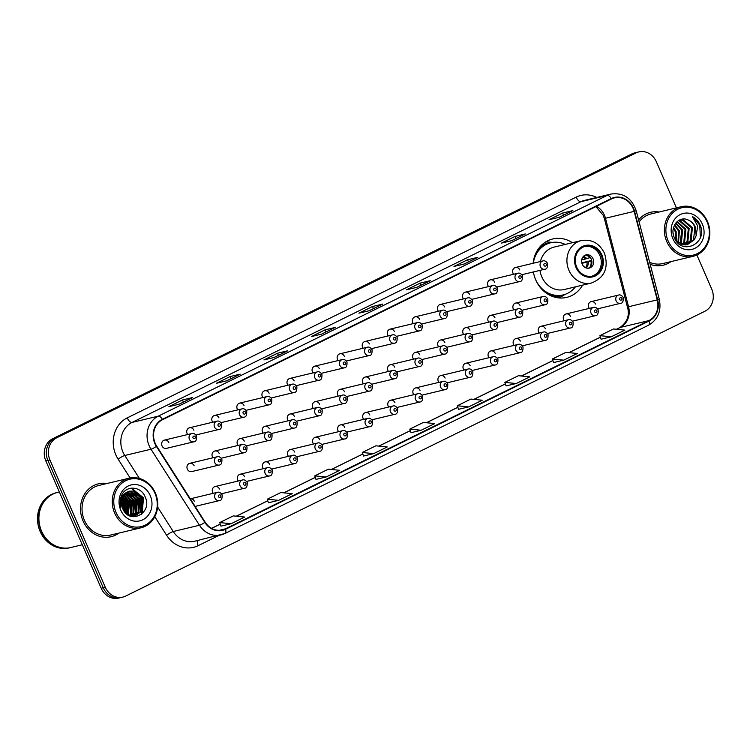 <?xml version="1.0" encoding="UTF-8"?>
<svg xmlns="http://www.w3.org/2000/svg" width="750" height="750" viewBox="0 0 750 750"><rect width="100%" height="100%" fill="white"/><g stroke="black" fill="none" stroke-linecap="round" stroke-linejoin="round"><path stroke-width="1.12" d="M533.4 271.941A30.028 26.587 76.5 0 0 535.753 279.975A30.028 26.587 76.5 0 0 566.737 297.384A30.028 26.587 76.5 0 0 582.591 285.131M219.45 489.019A4.247 3.759 76.5 0 0 215.062 486.553A4.247 3.759 76.5 0 0 212.662 492.356A4.247 3.759 76.5 0 0 213.225 493.322M244.519 476.691A4.247 3.759 76.5 0 0 240.141 474.225A4.247 3.759 76.5 0 0 237.731 480.028A4.247 3.759 76.5 0 0 238.294 480.994M269.597 464.363A4.247 3.759 76.5 0 0 265.209 461.897A4.247 3.759 76.5 0 0 262.8 467.7A4.247 3.759 76.5 0 0 263.372 468.666M294.666 452.034A4.247 3.759 76.5 0 0 290.278 449.569A4.247 3.759 76.5 0 0 287.878 455.372A4.247 3.759 76.5 0 0 288.441 456.337M319.734 439.706A4.247 3.759 76.5 0 0 315.347 437.241A4.247 3.759 76.5 0 0 312.947 443.044A4.247 3.759 76.5 0 0 313.509 444.009M344.803 427.378A4.247 3.759 76.5 0 0 340.425 424.913A4.247 3.759 76.5 0 0 338.016 430.716A4.247 3.759 76.5 0 0 338.578 431.681M369.881 415.05A4.247 3.759 76.5 0 0 365.494 412.584A4.247 3.759 76.5 0 0 363.084 418.387A4.247 3.759 76.5 0 0 363.656 419.353M394.95 402.722A4.247 3.759 76.5 0 0 390.562 400.256A4.247 3.759 76.5 0 0 388.163 406.059A4.247 3.759 76.5 0 0 388.725 407.025M420.019 390.394A4.247 3.759 76.5 0 0 415.631 387.928A4.247 3.759 76.5 0 0 413.231 393.731A4.247 3.759 76.5 0 0 413.794 394.697M445.087 378.066A4.247 3.759 76.5 0 0 440.709 375.6A4.247 3.759 76.5 0 0 438.3 381.403A4.247 3.759 76.5 0 0 438.863 382.369M470.166 365.738A4.247 3.759 76.5 0 0 465.778 363.272A4.247 3.759 76.5 0 0 463.369 369.075A4.247 3.759 76.5 0 0 463.941 370.041M495.234 353.409A4.247 3.759 76.5 0 0 490.847 350.944A4.247 3.759 76.5 0 0 488.447 356.747A4.247 3.759 76.5 0 0 489.009 357.712M520.303 341.081A4.247 3.759 76.5 0 0 515.916 338.616A4.247 3.759 76.5 0 0 513.516 344.419A4.247 3.759 76.5 0 0 514.078 345.384M545.372 328.753A4.247 3.759 76.5 0 0 540.994 326.288A4.247 3.759 76.5 0 0 538.584 332.091A4.247 3.759 76.5 0 0 539.147 333.056M570.45 316.425A4.247 3.759 76.5 0 0 566.062 313.959A4.247 3.759 76.5 0 0 563.653 319.762A4.247 3.759 76.5 0 0 564.225 320.728M595.519 304.097A4.247 3.759 76.5 0 0 591.131 301.631A4.247 3.759 76.5 0 0 588.731 307.434A4.247 3.759 76.5 0 0 589.294 308.4M219.206 453.469A4.247 3.759 76.5 0 0 214.819 451.003A4.247 3.759 76.5 0 0 212.419 456.806A4.247 3.759 76.5 0 0 212.981 457.762M244.275 441.141A4.247 3.759 76.5 0 0 239.897 438.675A4.247 3.759 76.5 0 0 237.487 444.478A4.247 3.759 76.5 0 0 238.05 445.434M269.353 428.812A4.247 3.759 76.5 0 0 264.966 426.347A4.247 3.759 76.5 0 0 262.556 432.15A4.247 3.759 76.5 0 0 263.128 433.106M294.422 416.484A4.247 3.759 76.5 0 0 290.034 414.019A4.247 3.759 76.5 0 0 287.634 419.822A4.247 3.759 76.5 0 0 288.197 420.778M319.491 404.156A4.247 3.759 76.5 0 0 315.103 401.691A4.247 3.759 76.5 0 0 312.703 407.494A4.247 3.759 76.5 0 0 313.266 408.45M344.559 391.819A4.247 3.759 76.5 0 0 340.181 389.363A4.247 3.759 76.5 0 0 337.772 395.166A4.247 3.759 76.5 0 0 338.334 396.122M369.637 379.491A4.247 3.759 76.5 0 0 365.25 377.034A4.247 3.759 76.5 0 0 362.841 382.838A4.247 3.759 76.5 0 0 363.412 383.794M394.706 367.162A4.247 3.759 76.5 0 0 390.319 364.706A4.247 3.759 76.5 0 0 387.919 370.509A4.247 3.759 76.5 0 0 388.481 371.466M419.775 354.834A4.247 3.759 76.5 0 0 415.387 352.378A4.247 3.759 76.5 0 0 412.987 358.181A4.247 3.759 76.5 0 0 413.55 359.137M444.844 342.506A4.247 3.759 76.5 0 0 440.466 340.05A4.247 3.759 76.5 0 0 438.056 345.844A4.247 3.759 76.5 0 0 438.619 346.809M469.922 330.178A4.247 3.759 76.5 0 0 465.534 327.722A4.247 3.759 76.5 0 0 463.125 333.516A4.247 3.759 76.5 0 0 463.697 334.481M494.991 317.85A4.247 3.759 76.5 0 0 490.603 315.394A4.247 3.759 76.5 0 0 488.203 321.188A4.247 3.759 76.5 0 0 488.766 322.153M520.059 305.522A4.247 3.759 76.5 0 0 515.672 303.066A4.247 3.759 76.5 0 0 513.272 308.859A4.247 3.759 76.5 0 0 513.834 309.825M194.138 465.797A4.247 3.759 76.5 0 0 189.75 463.331A4.247 3.759 76.5 0 0 187.35 469.134A4.247 3.759 76.5 0 0 191.728 471.591L219.141 465.028A4.247 3.759 -103.5 0 1 214.753 462.572A4.247 3.759 -103.5 0 1 217.162 456.769C218.784 456.197 220.359 457.013 221.878 459.216C222.084 463.097 221.175 465.038 219.141 465.028M319.247 368.597A4.247 3.759 76.5 0 0 314.859 366.131A4.247 3.759 76.5 0 0 312.459 371.934A4.247 3.759 76.5 0 0 313.022 372.9M344.316 356.269A4.247 3.759 76.5 0 0 339.938 353.803A4.247 3.759 76.5 0 0 337.528 359.606A4.247 3.759 76.5 0 0 338.091 360.572M218.963 417.909A4.247 3.759 76.5 0 0 214.575 415.444A4.247 3.759 76.5 0 0 212.175 421.247A4.247 3.759 76.5 0 0 212.737 422.213M369.394 343.941A4.247 3.759 76.5 0 0 365.006 341.475A4.247 3.759 76.5 0 0 362.597 347.278A4.247 3.759 76.5 0 0 363.169 348.244M193.894 430.238A4.247 3.759 76.5 0 0 189.506 427.772A4.247 3.759 76.5 0 0 187.106 433.575A4.247 3.759 76.5 0 0 187.669 434.541M294.178 380.925A4.247 3.759 76.5 0 0 289.791 378.459A4.247 3.759 76.5 0 0 287.391 384.262A4.247 3.759 76.5 0 0 287.953 385.228M244.031 405.581A4.247 3.759 76.5 0 0 239.653 403.116A4.247 3.759 76.5 0 0 237.244 408.919A4.247 3.759 76.5 0 0 237.806 409.884M269.109 393.253A4.247 3.759 76.5 0 0 264.722 390.787A4.247 3.759 76.5 0 0 262.312 396.591A4.247 3.759 76.5 0 0 262.884 397.556M394.462 331.613A4.247 3.759 76.5 0 0 390.075 329.147A4.247 3.759 76.5 0 0 387.675 334.95A4.247 3.759 76.5 0 0 388.238 335.916M419.531 319.284A4.247 3.759 76.5 0 0 415.144 316.819A4.247 3.759 76.5 0 0 412.744 322.622A4.247 3.759 76.5 0 0 413.306 323.588M444.6 306.956A4.247 3.759 76.5 0 0 440.222 304.491A4.247 3.759 76.5 0 0 437.812 310.294A4.247 3.759 76.5 0 0 438.375 311.259M469.678 294.628A4.247 3.759 76.5 0 0 465.291 292.162A4.247 3.759 76.5 0 0 462.881 297.966A4.247 3.759 76.5 0 0 463.453 298.931M494.747 282.3A4.247 3.759 76.5 0 0 490.359 279.834A4.247 3.759 76.5 0 0 487.959 285.637A4.247 3.759 76.5 0 0 488.522 286.603M519.816 269.972A4.247 3.759 76.5 0 0 515.428 267.506A4.247 3.759 76.5 0 0 513.028 273.309A4.247 3.759 76.5 0 0 513.591 274.275M162.028 445.903A4.247 3.759 76.5 0 0 166.416 448.369L193.819 441.806A4.247 3.759 -103.5 0 1 189.441 439.341A4.247 3.759 -103.5 0 1 191.841 433.538L164.438 440.1A4.247 3.759 76.5 0 0 162.028 445.903M572.428 242.709A30.028 26.587 76.5 0 0 552.75 238.969A30.028 26.587 76.5 0 0 533.119 263.269M194.381 501.347A4.247 3.759 76.5 0 0 190.284 498.825M168.825 442.566A4.247 3.759 76.5 0 0 164.438 440.1M676.406 207.872L656.353 161.766A16.997 15.047 76.5 0 0 638.822 151.912L634.725 152.897A16.997 15.047 76.5 0 0 631.931 153.9L52.669 438.741A16.997 15.047 76.5 0 0 45.844 460.941L101.194 588.234A16.997 15.047 76.5 0 0 118.725 598.088L120.778 597.591A16.997 15.047 76.5 0 1 103.238 587.737A16.997 15.047 76.5 0 0 120.778 597.591L122.822 597.103A16.997 15.047 76.5 0 0 125.616 596.1L704.878 311.259A16.997 15.047 76.5 0 0 711.703 289.059L696.881 254.972M638.822 151.912A16.997 15.047 76.5 0 0 636.028 152.925L56.775 437.766A16.997 15.047 76.5 0 0 49.941 459.966L47.897 460.453L103.238 587.737L47.897 460.453A16.997 15.047 76.5 0 1 54.722 438.253A16.997 15.047 76.5 0 0 47.897 460.453L45.844 460.941M636.028 152.925L54.722 438.253L633.984 153.412A16.997 15.047 76.5 0 1 636.769 152.409A16.997 15.047 76.5 0 0 633.984 153.412L631.931 153.9M83.044 520.931A27.197 24.075 76.5 0 0 111.103 536.7A27.197 24.075 76.5 0 0 118.856 533.1A27.197 24.075 76.5 0 1 111.103 536.7A27.197 24.075 76.5 0 1 83.044 520.931A27.197 24.075 76.5 0 1 98.438 483.806A27.197 24.075 76.5 0 0 83.044 520.931M126.919 514.163A27.197 24.075 76.5 0 0 126.956 513.356A27.197 24.075 76.5 0 1 126.919 514.163M126.975 511.734A27.197 24.075 76.5 0 0 126.881 509.803A27.197 24.075 76.5 0 1 126.975 511.734M126.469 506.672A27.197 24.075 76.5 0 0 125.053 501.581A27.197 24.075 76.5 0 1 126.469 506.672M650.166 264.291A27.197 24.075 76.5 0 0 663.216 265.209A27.197 24.075 76.5 0 0 670.969 261.609A27.197 24.075 76.5 0 1 663.216 265.209A27.197 24.075 76.5 0 1 650.166 264.291M155.241 443.391A18.131 16.05 -103.5 0 1 162.525 419.709L611.447 198.956A18.131 16.05 -103.5 0 1 614.428 197.878A18.131 16.05 -103.5 0 1 634.163 211.378L657.244 299.887A18.131 16.05 -103.5 0 1 648.938 320.587L225.384 528.853A18.131 16.05 -103.5 0 1 222.403 529.931A18.131 16.05 -103.5 0 1 205.172 522.188L156.713 446.156A18.131 16.05 -103.5 0 1 155.241 443.391M154.875 443.569A18.581 16.453 76.5 0 0 156.384 446.4L204.844 522.431A18.581 16.453 76.5 0 0 225.562 529.275L649.116 321A18.581 16.453 76.5 0 0 657.638 299.784L634.547 211.275A18.581 16.453 76.5 0 0 611.269 198.544L162.347 419.297A18.581 16.453 76.5 0 0 154.875 443.569M559.219 217.284L572.522 210.741A4.528 2.062 63.8 0 1 572.644 210.666A4.528 2.062 63.8 0 1 572.85 210.591L562.603 213.047L549.028 219.722L559.275 217.266L572.85 210.591M563.522 215.156L562.603 213.047M511.697 240.647L525 234.103A4.528 2.062 63.8 0 1 525.131 234.028A4.528 2.062 63.8 0 1 525.328 233.963L515.081 236.409L501.506 243.084L511.753 240.638L525.328 233.963M516 238.519L515.081 236.409M464.184 264.009L477.488 257.475A4.528 2.062 63.8 0 1 477.609 257.4A4.528 2.062 63.8 0 1 477.816 257.325L467.569 259.781L453.994 266.456L464.241 264L477.816 257.325M468.488 261.891L467.569 259.781M416.663 287.381L429.966 280.837A4.528 2.062 63.8 0 1 430.097 280.763A4.528 2.062 63.8 0 1 430.294 280.688L420.047 283.144L406.472 289.819L416.719 287.362L430.294 280.688M420.966 285.253L420.047 283.144M179.081 404.213L192.384 397.669A4.528 2.062 63.8 0 1 192.506 397.594A4.528 2.062 63.8 0 1 192.713 397.519L182.466 399.975L168.891 406.65L179.128 404.194L192.713 397.519M183.384 402.084L182.466 399.975M226.594 380.841L239.897 374.306A4.528 2.062 63.8 0 1 240.028 374.222A4.528 2.062 63.8 0 1 240.225 374.156L229.978 376.603L216.403 383.287L226.65 380.831L240.225 374.156M230.897 378.712L229.978 376.603M274.116 357.478L287.419 350.934A4.528 2.062 63.8 0 1 287.541 350.859A4.528 2.062 63.8 0 1 287.747 350.784L277.5 353.241L263.925 359.916L274.172 357.469L287.747 350.784M278.419 355.35L277.5 353.241M321.628 334.116L334.931 327.572A4.528 2.062 63.8 0 1 335.062 327.497A4.528 2.062 63.8 0 1 335.259 327.422L325.012 329.878L311.438 336.553L321.684 334.097L335.259 327.422M325.931 331.988L325.012 329.878M369.15 310.744L382.453 304.209A4.528 2.062 63.8 0 1 382.575 304.125A4.528 2.062 63.8 0 1 382.781 304.059L372.534 306.506L358.959 313.191L369.206 310.734L382.781 304.059M373.453 308.616L372.534 306.506M106.978 483.506A27.197 24.075 76.5 0 0 98.438 483.806A27.197 24.075 76.5 0 1 106.978 483.506M659.091 212.016A27.197 24.075 76.5 0 0 650.541 212.316A27.197 24.075 76.5 0 0 638.587 219.9A27.197 24.075 76.5 0 1 650.541 212.316L650.541 212.316A27.197 24.075 76.5 0 1 659.091 212.016M49.941 459.966L105.291 587.25A16.997 15.047 76.5 0 0 122.822 597.103M506.062 385.931L516.206 383.531L529.781 376.856L518.428 375.703L504.844 382.378L506.062 385.959M553.575 362.569L563.728 360.159L577.303 353.484L565.941 352.341L552.366 359.016L553.584 362.587M601.097 339.206L611.241 336.797L624.825 330.122L613.462 328.969L599.888 335.653L601.097 339.225M363.506 456.038L373.659 453.628L387.234 446.953L375.872 445.8L362.297 452.475L363.516 456.056M315.984 479.4L326.137 476.991L339.713 470.316L328.359 469.172L314.775 475.847L315.994 479.419M268.472 502.762L278.625 500.353L292.2 493.678L280.837 492.534L267.262 499.209L268.481 502.791M220.95 526.134L231.103 523.725L244.678 517.05L233.316 515.897L219.741 522.572L220.959 526.153M458.541 409.303L468.694 406.894L482.269 400.219L470.906 399.066L457.331 405.75L458.55 409.322M421.172 430.256L434.747 423.581L423.394 422.438L409.809 429.113L411.028 432.694L421.172 430.256L409.809 429.113M373.659 453.628L362.297 452.475M326.137 476.991L314.775 475.847M278.625 500.353L267.262 499.209M231.103 523.725L219.741 522.572M468.694 406.894L457.331 405.75M516.206 383.531L504.844 382.378M563.728 360.159L552.366 359.016M611.241 336.797L599.888 335.653M154.969 493.322A24.366 21.572 76.5 0 0 125.831 480.647A24.366 21.572 76.5 0 0 116.044 512.466A24.366 21.572 76.5 0 0 145.181 525.141A24.366 21.572 76.5 0 0 154.969 493.322M155.363 493.003A25.5 22.575 76.5 0 0 129.056 478.219A25.5 22.575 76.5 0 0 114.628 513.028A25.5 22.575 76.5 0 0 140.934 527.812A25.5 22.575 76.5 0 0 155.363 493.003M129.056 478.219L98.831 485.456A25.5 22.575 76.5 0 0 84.403 520.266A25.5 22.575 76.5 0 0 110.709 535.05L140.934 527.812M59.353 492L57.572 492.422A28.331 25.078 76.5 0 0 41.55 531.103A28.331 25.078 76.5 0 0 70.772 547.528L82.294 544.763M57.45 492.459A28.331 25.078 76.5 0 0 57.319 492.488A28.331 25.078 76.5 0 0 41.288 531.159A28.331 25.078 76.5 0 0 70.519 547.584A28.331 25.078 76.5 0 0 70.641 547.556M57.319 492.488L56.166 492.759A28.331 25.078 76.5 0 0 40.134 531.441A28.331 25.078 76.5 0 0 69.366 547.866L70.519 547.584M121.528 502.387L123.056 509.288M121.584 504.169L122.353 507.628M122.1 498.853L124.603 502.922L125.016 512.325M121.912 499.538L123.966 503.072L124.575 511.762M122.972 496.687L127.162 502.312L126.666 513.956M122.737 497.166L126.525 502.463L126.272 513.619M123.975 495.075L129.731 501.694L128.175 515.044M123.722 495.441L129.084 501.853L127.809 514.809M125.062 493.819L132.291 501.084L131.156 513.834L129.562 515.794M124.781 494.109L131.653 501.234L130.509 513.984L129.225 515.634M126.206 492.825L134.85 500.466L133.716 513.216L130.838 516.281M125.916 493.05L134.213 500.625L133.069 513.375L130.538 516.178M127.397 492.047L128.316 492.141L137.409 499.856L136.275 512.606L131.944 516.572M127.097 492.225L136.772 500.006L135.638 512.756L131.691 516.516M128.616 491.466L130.884 491.522L139.978 499.247L138.834 511.988L133.266 516.516M128.316 491.597L130.237 491.681L139.331 499.397L138.197 512.147L132.938 516.553M127.856 491.812A12.806 11.344 76.5 0 0 122.719 508.538C129.159 525.281 152.569 513.384 145.425 497.578C141.544 485.953 125.888 484.903 121.575 495.544C119.972 499.294 119.747 503.203 120.891 507.3C119.588 499.5 121.912 494.334 127.856 491.812L133.444 490.912L142.537 498.628L141.394 511.378L134.559 516.291L132 516.591M129.562 491.156L132.797 491.062L141.891 498.778L140.756 511.528L134.241 516.366M120.75 510.15A18.478 16.359 76.5 0 0 142.838 519.769A18.478 16.359 76.5 0 0 150.262 495.637A18.478 16.359 76.5 0 0 128.166 486.019A18.478 16.359 76.5 0 0 120.75 510.15M127.369 514.509A25.5 22.575 76.5 0 0 127.509 511.922M127.434 509.531A25.5 22.575 76.5 0 0 125.137 500.241M130.856 488.203L131.85 488.306L143.222 497.85L141.394 514.378M136.35 492.272L140.662 498.459L140.728 511.575M133.791 492.891L138.103 499.069L138.169 512.184M131.231 493.5L135.544 499.688L135.609 512.803M128.663 494.119L132.975 500.297L133.05 513.413M126.103 494.728L130.416 500.916L130.481 514.022M123.694 495.478L127.856 501.525L127.922 514.641M122.559 497.578L125.297 502.144L126 513.356M121.688 500.616L122.737 502.753L123.966 510.919M131.325 488.137L143.541 497.766L142.059 513.816M137.55 493.05L140.981 498.384L141.506 510.206M134.991 493.659L138.422 498.994L138.947 510.816M132.431 494.278L135.862 499.612L136.387 511.434M129.872 494.887L133.294 500.222L133.828 512.044M127.313 495.506L130.734 500.841L131.259 512.663M124.744 496.116L128.175 501.45L128.7 513.272M122.691 497.278L125.616 502.059L126.234 513.581M121.772 500.147L123.056 502.678L124.247 511.322M576.722 267.197A15.3 13.547 76.5 0 0 592.5 276.066A15.3 13.547 76.5 0 0 601.153 255.178A15.3 13.547 76.5 0 0 585.375 246.309A15.3 13.547 76.5 0 0 576.722 267.197M591.853 276.197A15.3 13.547 76.5 0 0 599.878 255.478A15.3 13.547 76.5 0 0 584.738 246.478M565.247 244.425A26.803 23.728 76.5 0 0 550.678 242.784L549.403 243.094A26.803 23.728 76.5 0 0 536.241 252.413M550.678 242.784A26.803 23.728 76.5 0 0 533.316 263.222M535.247 278.728A26.803 23.728 76.5 0 0 535.519 279.375A26.803 23.728 76.5 0 0 563.166 294.919A26.803 23.728 76.5 0 0 575.409 286.856M539.991 270.366A21.816 19.312 76.5 0 0 541.8 276.863A21.816 19.312 76.5 0 0 564.309 289.509L591.459 283.012A21.816 19.312 -103.5 0 1 568.95 270.366A21.816 19.312 -103.5 0 1 581.297 240.581L554.147 247.088A21.816 19.312 76.5 0 0 540.441 261.516M545.934 292.866A26.803 23.728 76.5 0 0 561.881 295.219L563.166 294.919M582.225 264.159A6.797 6.019 76.5 0 0 589.237 268.106A6.797 6.019 76.5 0 0 593.091 258.825A6.797 6.019 76.5 0 0 586.078 254.878A6.797 6.019 76.5 0 0 582.225 264.159M588.328 268.238A6.797 6.019 76.5 0 0 591.3 259.247A6.797 6.019 76.5 0 0 585.197 255.169M565.284 294.281L560.812 297.028A29.466 26.091 -103.5 0 1 559.181 297.947M545.756 241.894A29.466 26.091 -103.5 0 1 547.622 241.969L552.863 242.391M586.997 255.356A7.931 7.022 -103.5 0 1 589.584 257.756L590.194 257.456M581.681 259.997L589.584 257.756M581.784 262.819L591.703 260.447M589.847 267.253A7.931 7.022 -103.5 0 0 590.934 260.859L591.712 260.475M590.934 260.859L581.934 263.372M707.072 221.831A24.366 21.572 76.5 0 0 677.934 209.156A24.366 21.572 76.5 0 0 668.156 240.975A24.366 21.572 76.5 0 0 697.284 253.65A24.366 21.572 76.5 0 0 707.072 221.831M707.466 221.512A25.5 22.575 76.5 0 0 681.159 206.728A25.5 22.575 76.5 0 0 666.741 241.537A25.5 22.575 76.5 0 0 693.038 256.322A25.5 22.575 76.5 0 0 707.466 221.512M681.159 206.728L650.944 213.966A25.5 22.575 76.5 0 0 639.103 221.878M673.125 233.034L673.791 236.259M673.603 227.428L676.134 231.572L676.378 241.228M673.378 228.328L675.319 231.769L675.844 240.487M674.691 224.747L679.387 230.794L678.497 242.981M674.4 225.319L678.572 230.991L677.981 242.634M675.928 222.891L682.631 230.016L681.384 242.794L680.466 244.012M675.609 223.303L681.825 230.213L679.988 243.797M677.222 221.541L685.884 229.238L684.637 242.016L682.331 244.613M676.894 221.841L685.078 229.434L683.822 242.203L681.872 244.491M678.45 220.612L680.166 220.716L689.138 228.459L687.891 241.237L684.113 244.884M678.169 220.809L679.35 220.912L688.331 228.656L687.075 241.425L683.672 244.838M678.731 220.444L683.419 219.938L692.391 227.681L691.144 240.45L685.828 244.875M679.481 220.191L682.603 220.125L691.584 227.878L690.328 240.647L685.406 244.903M676.584 241.491L683.625 244.838L687.478 244.603L694.397 239.672L696.178 235.612L695.278 226.988C693.684 223.491 691.228 221.119 687.909 219.881C691.125 221.213 693.431 223.613 694.837 227.091L693.581 239.869L687.075 244.697M687.909 219.881C678.619 215.391 669.487 227.466 674.25 237.516C681.309 256.05 707.456 243.853 700.509 225.928L700.153 225.037C698.447 221.222 695.869 218.4 692.409 216.572L697.669 226.031L696.178 235.612M672.853 238.659A18.478 16.359 76.5 0 0 694.95 248.278A18.478 16.359 76.5 0 0 702.366 224.147A18.478 16.359 76.5 0 0 680.278 214.537A18.478 16.359 76.5 0 0 672.853 238.659M649.65 262.322A25.5 22.575 76.5 0 0 662.812 263.559L693.038 256.322M692.409 216.572L699.778 225.131L700.341 237.328M101.194 588.234L105.291 587.25M52.669 438.741L56.775 437.766M634.163 211.378L605.475 218.25A18.131 16.05 76.5 0 0 604.444 215.259A18.131 16.05 76.5 0 0 596.484 206.316M648.938 320.587L620.25 327.45A18.131 16.05 76.5 0 0 628.556 306.759L605.475 218.25L604.331 218.494L603.234 215.325L595.903 206.606M130.125 477.994L118.144 459.197A28.331 25.078 -103.5 0 1 127.228 417.881L576.15 197.128A5.662 2.578 -116.2 0 0 580.959 201.684L132.037 422.438A22.659 20.062 76.5 0 0 122.934 452.034A22.659 20.062 76.5 0 0 124.772 455.494L139.406 478.463M576.15 197.128A28.331 25.078 -103.5 0 1 596.756 197.456M584.681 200.344A22.659 20.062 76.5 0 0 580.959 201.684L607.191 195.403A22.659 20.062 -103.5 0 1 610.913 194.062L584.681 200.344M204.844 522.431A5.662 0.956 -32.5 0 1 199.462 525.244L173.231 531.525A22.659 20.062 76.5 0 0 194.775 541.209L224.972 533.494A5.662 2.578 -116.2 0 1 224.728 533.587A22.659 20.062 -103.5 0 1 221.006 534.928A22.659 20.062 -103.5 0 1 199.462 525.244L151.003 449.213A22.659 20.062 -103.5 0 1 149.166 445.753A22.659 20.062 -103.5 0 1 158.259 416.156A5.662 2.578 63.8 0 1 162.347 419.297M156.384 446.4A5.662 0.956 -32.5 0 1 151.003 449.213L124.772 455.494A5.662 0.956 147.5 0 0 118.144 459.197M649.116 321A5.662 2.578 63.8 0 1 648.525 325.219L224.972 533.494A5.662 2.578 -116.2 0 0 225.562 529.275M657.638 299.784L659.297 299.306L636.216 210.797C631.716 198.019 623.288 192.441 610.913 194.062M634.547 211.275L636.216 210.797M611.269 198.544A5.662 2.578 -116.2 0 0 607.191 195.403L158.259 416.156L132.037 422.438A5.662 2.578 -116.2 0 1 127.228 417.881M219.037 535.397L198.188 545.653A28.331 25.078 -103.5 0 1 166.603 535.228L154.791 516.694M157.613 507.028L173.231 531.525A5.662 0.956 147.5 0 0 166.603 535.228M197.672 540.516A5.662 2.578 -116.2 0 0 198.188 545.653M657.244 299.887L627.413 307.003L604.331 218.494M225.384 528.853L219.262 530.325M211.659 528.366L220.275 524.128M236.391 516.206L267.787 500.766M283.903 492.844L315.309 477.403M331.425 469.481L362.822 454.031M378.938 446.109L410.344 430.669M426.459 422.747L457.866 407.306M473.972 399.384L505.378 383.934M521.494 376.012L552.9 360.572M569.006 352.65L600.413 337.209M616.528 329.278L620.25 327.45A10.2 4.65 -116.2 0 0 619.8 327.619C627.337 322.144 629.878 315.272 627.413 307.003M122.213 507.206A22.659 20.062 76.5 0 0 121.706 505.069M123.356 509.878A23.231 20.569 76.5 0 0 122.925 506.859M121.884 503.166A23.231 20.569 76.5 0 0 121.528 502.228M601.838 254.841A16.144 14.297 76.5 0 0 582.525 246.441A16.144 14.297 76.5 0 0 576.038 267.525A16.144 14.297 76.5 0 0 595.35 275.934A16.144 14.297 76.5 0 0 601.838 254.841M552.225 242.484A27.169 24.056 76.5 0 0 539.925 246.9M551.709 296.119A27.169 24.056 76.5 0 0 564.675 294.488M583.425 256.397A6.572 5.822 -103.5 0 1 586.781 258.703M582.872 257.053A6.234 5.522 -103.5 0 1 585.628 259.059M588.131 261.816A6.572 5.822 -103.5 0 1 586.2 267.947M586.978 262.162A6.234 5.522 -103.5 0 1 585.403 267.619M192.984 437.925A1.416 1.256 76.5 0 0 195.244 436.809A1.416 1.256 76.5 0 0 192.984 437.925M195.947 434.972L218.897 429.478A4.247 3.759 -103.5 0 1 214.509 427.013A4.247 3.759 -103.5 0 1 216.919 421.209L189.506 427.772M218.053 425.597A1.416 1.256 76.5 0 0 220.312 424.481A1.416 1.256 76.5 0 0 218.053 425.597M221.016 422.644L243.966 417.15A4.247 3.759 -103.5 0 1 239.578 414.684A4.247 3.759 -103.5 0 1 241.988 408.881L214.575 415.444M243.122 413.269A1.416 1.256 76.5 0 0 245.391 412.153A1.416 1.256 76.5 0 0 243.122 413.269M246.084 410.316L269.034 404.822A4.247 3.759 -103.5 0 1 264.656 402.356A4.247 3.759 -103.5 0 1 267.056 396.553L239.653 403.116M268.2 400.941A1.416 1.256 76.5 0 0 270.459 399.825A1.416 1.256 76.5 0 0 268.2 400.941M271.163 397.987L294.103 392.494A4.247 3.759 -103.5 0 1 289.725 390.028A4.247 3.759 -103.5 0 1 292.125 384.225L264.722 390.787M293.269 388.612A1.416 1.256 76.5 0 0 295.528 387.497A1.416 1.256 76.5 0 0 293.269 388.612M296.231 385.659L319.181 380.166A4.247 3.759 -103.5 0 1 314.794 377.7A4.247 3.759 -103.5 0 1 317.203 371.897L289.791 378.459M318.337 376.284A1.416 1.256 76.5 0 0 320.597 375.169A1.416 1.256 76.5 0 0 318.337 376.284M321.3 373.331L344.25 367.838A4.247 3.759 -103.5 0 1 339.862 365.372A4.247 3.759 -103.5 0 1 342.272 359.569L314.859 366.131M343.406 363.956A1.416 1.256 76.5 0 0 345.675 362.841A1.416 1.256 76.5 0 0 343.406 363.956M346.369 361.003L369.319 355.509A4.247 3.759 -103.5 0 1 364.941 353.044A4.247 3.759 -103.5 0 1 367.341 347.241L339.938 353.803M368.484 351.628A1.416 1.256 76.5 0 0 370.744 350.512A1.416 1.256 76.5 0 0 368.484 351.628M371.447 348.675L394.387 343.181A4.247 3.759 -103.5 0 1 390.009 340.716A4.247 3.759 -103.5 0 1 392.409 334.913L365.006 341.475M393.553 339.3A1.416 1.256 76.5 0 0 395.812 338.184A1.416 1.256 76.5 0 0 393.553 339.3M396.516 336.347L419.466 330.853A4.247 3.759 -103.5 0 1 415.078 328.387A4.247 3.759 -103.5 0 1 417.488 322.584L390.075 329.147M418.622 326.972A1.416 1.256 76.5 0 0 420.881 325.856A1.416 1.256 76.5 0 0 418.622 326.972M421.584 324.019L444.534 318.525A4.247 3.759 -103.5 0 1 440.147 316.059A4.247 3.759 -103.5 0 1 442.556 310.256L415.144 316.819M443.691 314.644A1.416 1.256 76.5 0 0 445.959 313.528A1.416 1.256 76.5 0 0 443.691 314.644M446.653 311.691L469.603 306.197A4.247 3.759 -103.5 0 1 465.225 303.731A4.247 3.759 -103.5 0 1 467.625 297.928L440.222 304.491M468.769 302.316A1.416 1.256 76.5 0 0 471.028 301.2A1.416 1.256 76.5 0 0 468.769 302.316M471.731 299.363L494.672 293.869A4.247 3.759 -103.5 0 1 490.294 291.403A4.247 3.759 -103.5 0 1 492.694 285.6L465.291 292.162M493.837 289.988A1.416 1.256 76.5 0 0 496.097 288.872A1.416 1.256 76.5 0 0 493.837 289.988M496.8 287.034L519.75 281.541A4.247 3.759 -103.5 0 1 515.363 279.075A4.247 3.759 -103.5 0 1 517.772 273.272L490.359 279.834M518.906 277.659A1.416 1.256 76.5 0 0 521.166 276.544A1.416 1.256 76.5 0 0 518.906 277.659M521.869 274.706L544.819 269.213A4.247 3.759 -103.5 0 1 540.431 266.747A4.247 3.759 -103.5 0 1 542.841 260.944L515.428 267.506M543.975 265.331A1.416 1.256 76.5 0 0 546.244 264.216A1.416 1.256 76.5 0 0 543.975 265.331M220.556 460.031A1.416 1.256 76.5 0 0 218.297 461.147A1.416 1.256 76.5 0 0 220.556 460.031M239.822 450.244A4.247 3.759 -103.5 0 1 242.231 444.441C243.853 443.869 245.428 444.684 246.947 446.887C247.153 450.769 246.244 452.709 244.209 452.7A4.247 3.759 -103.5 0 1 239.822 450.244M245.634 447.703A1.416 1.256 76.5 0 0 243.366 448.819A1.416 1.256 76.5 0 0 245.634 447.703M264.9 437.916A4.247 3.759 -103.5 0 1 267.3 432.113C268.931 431.541 270.506 432.356 272.016 434.559C272.231 438.441 271.312 440.381 269.278 440.372A4.247 3.759 -103.5 0 1 264.9 437.916M270.703 435.375A1.416 1.256 76.5 0 0 268.444 436.491A1.416 1.256 76.5 0 0 270.703 435.375M289.969 425.587A4.247 3.759 -103.5 0 1 292.369 419.784C294 419.213 295.575 420.028 297.094 422.231C297.3 426.112 296.381 428.053 294.347 428.044A4.247 3.759 -103.5 0 1 289.969 425.587M295.772 423.047A1.416 1.256 76.5 0 0 293.512 424.163A1.416 1.256 76.5 0 0 295.772 423.047M315.038 413.259A4.247 3.759 -103.5 0 1 317.447 407.456C319.069 406.884 320.644 407.7 322.162 409.903C322.369 413.784 321.459 415.725 319.425 415.716A4.247 3.759 -103.5 0 1 315.038 413.259M320.841 410.719A1.416 1.256 76.5 0 0 318.581 411.834A1.416 1.256 76.5 0 0 320.841 410.719M340.106 400.931A4.247 3.759 -103.5 0 1 342.516 395.128C344.137 394.556 345.712 395.372 347.231 397.575C347.438 401.456 346.528 403.397 344.494 403.387A4.247 3.759 -103.5 0 1 340.106 400.931M345.919 398.391A1.416 1.256 76.5 0 0 343.65 399.506A1.416 1.256 76.5 0 0 345.919 398.391M365.184 388.594A4.247 3.759 -103.5 0 1 367.584 382.8C369.216 382.228 370.791 383.044 372.3 385.247C372.516 389.128 371.597 391.069 369.562 391.059A4.247 3.759 -103.5 0 1 365.184 388.594M370.988 386.062A1.416 1.256 76.5 0 0 368.728 387.178A1.416 1.256 76.5 0 0 370.988 386.062M390.253 376.266A4.247 3.759 -103.5 0 1 392.653 370.472C394.284 369.9 395.859 370.716 397.378 372.919C397.584 376.8 396.666 378.741 394.631 378.731A4.247 3.759 -103.5 0 1 390.253 376.266M396.056 373.734A1.416 1.256 76.5 0 0 393.797 374.85A1.416 1.256 76.5 0 0 396.056 373.734M415.322 363.938A4.247 3.759 -103.5 0 1 417.731 358.144C419.353 357.572 420.928 358.387 422.447 360.591C422.653 364.472 421.744 366.412 419.709 366.403A4.247 3.759 -103.5 0 1 415.322 363.938M421.125 361.406A1.416 1.256 76.5 0 0 418.866 362.522A1.416 1.256 76.5 0 0 421.125 361.406M440.391 351.609A4.247 3.759 -103.5 0 1 442.8 345.816C444.422 345.244 445.997 346.059 447.516 348.263C447.722 352.144 446.812 354.084 444.778 354.075A4.247 3.759 -103.5 0 1 440.391 351.609M446.203 349.078A1.416 1.256 76.5 0 0 443.934 350.194A1.416 1.256 76.5 0 0 446.203 349.078M465.469 339.281A4.247 3.759 -103.5 0 1 467.869 333.488C469.5 332.916 471.075 333.731 472.584 335.934C472.8 339.816 471.881 341.756 469.847 341.747A4.247 3.759 -103.5 0 1 465.469 339.281M471.272 336.75A1.416 1.256 76.5 0 0 469.012 337.866A1.416 1.256 76.5 0 0 471.272 336.75M490.538 326.953A4.247 3.759 -103.5 0 1 492.937 321.159C494.569 320.587 496.144 321.403 497.663 323.606C497.869 327.488 496.95 329.428 494.916 329.419A4.247 3.759 -103.5 0 1 490.538 326.953M496.341 324.422A1.416 1.256 76.5 0 0 494.081 325.538A1.416 1.256 76.5 0 0 496.341 324.422M515.606 314.625A4.247 3.759 -103.5 0 1 518.016 308.831C519.637 308.259 521.213 309.075 522.731 311.278C522.938 315.159 522.028 317.1 519.994 317.091A4.247 3.759 -103.5 0 1 515.606 314.625M521.409 312.094A1.416 1.256 76.5 0 0 519.15 313.209A1.416 1.256 76.5 0 0 521.409 312.094M540.675 302.297A4.247 3.759 -103.5 0 1 543.084 296.503C544.706 295.931 546.281 296.747 547.8 298.95C548.006 302.831 547.097 304.772 545.062 304.762A4.247 3.759 -103.5 0 1 540.675 302.297M546.487 299.766A1.416 1.256 76.5 0 0 544.219 300.881A1.416 1.256 76.5 0 0 546.487 299.766M214.997 498.122A4.247 3.759 -103.5 0 1 217.406 492.319C219.028 491.747 220.603 492.562 222.122 494.766C222.328 498.656 221.419 500.597 219.384 500.588A4.247 3.759 -103.5 0 1 214.997 498.122M220.8 495.591A1.416 1.256 76.5 0 0 218.541 496.706A1.416 1.256 76.5 0 0 220.8 495.591M240.066 485.794A4.247 3.759 -103.5 0 1 242.475 479.991C244.097 479.419 245.672 480.234 247.191 482.438C247.397 486.328 246.488 488.259 244.453 488.259A4.247 3.759 -103.5 0 1 240.066 485.794M245.878 483.263A1.416 1.256 76.5 0 0 243.609 484.378A1.416 1.256 76.5 0 0 245.878 483.263M265.144 473.466A4.247 3.759 -103.5 0 1 267.544 467.662C269.175 467.091 270.75 467.906 272.259 470.109C272.475 474 271.556 475.931 269.522 475.931A4.247 3.759 -103.5 0 1 265.144 473.466M270.947 470.934A1.416 1.256 76.5 0 0 268.688 472.05A1.416 1.256 76.5 0 0 270.947 470.934M290.212 461.137A4.247 3.759 -103.5 0 1 292.613 455.334C294.244 454.762 295.819 455.578 297.338 457.781C297.544 461.672 296.625 463.603 294.591 463.603A4.247 3.759 -103.5 0 1 290.212 461.137M296.016 458.606A1.416 1.256 76.5 0 0 293.756 459.722A1.416 1.256 76.5 0 0 296.016 458.606M315.281 448.809A4.247 3.759 -103.5 0 1 317.691 443.006C319.312 442.434 320.887 443.25 322.406 445.453C322.613 449.344 321.703 451.275 319.669 451.275A4.247 3.759 -103.5 0 1 315.281 448.809M321.084 446.278A1.416 1.256 76.5 0 0 318.825 447.394A1.416 1.256 76.5 0 0 321.084 446.278M340.35 436.481A4.247 3.759 -103.5 0 1 342.759 430.678C344.381 430.106 345.956 430.922 347.475 433.125C347.681 437.016 346.772 438.947 344.738 438.947A4.247 3.759 -103.5 0 1 340.35 436.481M346.163 433.95A1.416 1.256 76.5 0 0 343.894 435.066A1.416 1.256 76.5 0 0 346.163 433.95M365.428 424.153A4.247 3.759 -103.5 0 1 367.828 418.35C369.459 417.778 371.034 418.594 372.544 420.797C372.759 424.688 371.841 426.619 369.806 426.619A4.247 3.759 -103.5 0 1 365.428 424.153M371.231 421.622A1.416 1.256 76.5 0 0 368.972 422.738A1.416 1.256 76.5 0 0 371.231 421.622M390.497 411.825A4.247 3.759 -103.5 0 1 392.897 406.022C394.528 405.45 396.103 406.266 397.622 408.469C397.828 412.359 396.909 414.291 394.875 414.291A4.247 3.759 -103.5 0 1 390.497 411.825M396.3 409.294A1.416 1.256 76.5 0 0 394.041 410.409A1.416 1.256 76.5 0 0 396.3 409.294M415.566 399.497A4.247 3.759 -103.5 0 1 417.975 393.694C419.597 393.122 421.172 393.938 422.691 396.141C422.897 400.031 421.988 401.962 419.953 401.962A4.247 3.759 -103.5 0 1 415.566 399.497M421.369 396.966A1.416 1.256 76.5 0 0 419.109 398.081A1.416 1.256 76.5 0 0 421.369 396.966M440.634 387.169A4.247 3.759 -103.5 0 1 443.044 381.366C444.666 380.794 446.241 381.609 447.759 383.812C447.966 387.694 447.056 389.634 445.022 389.634A4.247 3.759 -103.5 0 1 440.634 387.169M446.447 384.637A1.416 1.256 76.5 0 0 444.178 385.753A1.416 1.256 76.5 0 0 446.447 384.637M465.712 374.841A4.247 3.759 -103.5 0 1 468.113 369.037C469.744 368.466 471.319 369.281 472.828 371.484C473.044 375.366 472.125 377.306 470.091 377.306A4.247 3.759 -103.5 0 1 465.712 374.841M471.516 372.309A1.416 1.256 76.5 0 0 469.256 373.425A1.416 1.256 76.5 0 0 471.516 372.309M490.781 362.512A4.247 3.759 -103.5 0 1 493.181 356.709C494.812 356.137 496.388 356.953 497.906 359.156C498.113 363.038 497.194 364.978 495.159 364.978A4.247 3.759 -103.5 0 1 490.781 362.512M496.584 359.981A1.416 1.256 76.5 0 0 494.325 361.097A1.416 1.256 76.5 0 0 496.584 359.981M515.85 350.184A4.247 3.759 -103.5 0 1 518.259 344.381C519.881 343.809 521.456 344.625 522.975 346.828C523.181 350.709 522.272 352.65 520.237 352.65A4.247 3.759 -103.5 0 1 515.85 350.184M521.653 347.653A1.416 1.256 76.5 0 0 519.394 348.759A1.416 1.256 76.5 0 0 521.653 347.653M540.919 337.856A4.247 3.759 -103.5 0 1 543.328 332.053C544.95 331.481 546.525 332.297 548.044 334.5C548.25 338.381 547.341 340.322 545.306 340.322A4.247 3.759 -103.5 0 1 540.919 337.856M546.731 335.325A1.416 1.256 76.5 0 0 544.462 336.431A1.416 1.256 76.5 0 0 546.731 335.325M565.997 325.528A4.247 3.759 -103.5 0 1 568.397 319.725C570.028 319.153 571.603 319.969 573.113 322.172C573.328 326.053 572.409 327.994 570.375 327.994A4.247 3.759 -103.5 0 1 565.997 325.528M571.8 322.997A1.416 1.256 76.5 0 0 569.541 324.103A1.416 1.256 76.5 0 0 571.8 322.997M591.066 313.2A4.247 3.759 -103.5 0 1 593.466 307.397C595.097 306.825 596.672 307.641 598.191 309.844C598.397 313.725 597.478 315.666 595.444 315.666A4.247 3.759 -103.5 0 1 591.066 313.2M596.869 310.669A1.416 1.256 76.5 0 0 594.609 311.775A1.416 1.256 76.5 0 0 596.869 310.669M616.134 300.872A4.247 3.759 -103.5 0 1 618.544 295.069C620.166 294.497 621.741 295.312 623.259 297.516C623.466 301.397 622.556 303.337 620.522 303.337A4.247 3.759 -103.5 0 1 616.134 300.872M621.938 298.341A1.416 1.256 76.5 0 0 619.678 299.447A1.416 1.256 76.5 0 0 621.938 298.341M648.525 325.219C657.984 319.613 661.575 310.969 659.297 299.306M211.603 528.337L220.256 524.081M236.287 516.197L267.778 500.719M283.8 492.834L315.291 477.347M331.322 469.472L362.812 453.984M378.834 446.1L410.325 430.622M426.356 422.738L457.847 407.25M473.878 399.366L505.359 383.888M521.391 376.003L552.881 360.525M568.913 352.641L600.394 337.153M616.425 329.269L619.8 327.619M382.575 304.125L369.094 310.763M335.062 327.497L321.581 334.125M287.541 350.859L274.059 357.488M240.028 374.222L226.547 380.859M192.506 397.594L179.025 404.222M430.097 280.763L416.616 287.391M477.609 257.4L464.128 264.028M525.131 234.028L511.65 240.656M572.644 210.666L559.163 217.294M133.922 516.441L134.559 516.291M591.459 283.012C604.566 277.791 608.906 267.853 604.472 253.2C599.344 243.15 591.619 238.95 581.297 240.581M193.819 441.806C195.853 441.816 196.772 439.875 196.566 435.984C195.047 433.781 193.472 432.966 191.841 433.538M218.897 429.478C220.931 429.488 221.841 427.547 221.634 423.656C220.116 421.453 218.541 420.637 216.919 421.209M243.966 417.15C246 417.159 246.909 415.219 246.703 411.328C245.184 409.125 243.619 408.309 241.988 408.881M269.034 404.822C271.069 404.831 271.988 402.891 271.772 399C270.262 396.797 268.688 395.981 267.056 396.553M294.103 392.494C296.137 392.503 297.056 390.562 296.85 386.672C295.331 384.469 293.756 383.653 292.125 384.225M319.181 380.166C321.216 380.166 322.125 378.234 321.919 374.344C320.4 372.141 318.825 371.325 317.203 371.897M344.25 367.838C346.284 367.838 347.194 365.906 346.988 362.016C345.469 359.812 343.903 358.997 342.272 359.569M369.319 355.509C371.353 355.509 372.272 353.578 372.056 349.688C370.547 347.484 368.972 346.669 367.341 347.241M394.387 343.181C396.422 343.181 397.341 341.25 397.134 337.359C395.616 335.156 394.041 334.341 392.409 334.913M419.466 330.853C421.5 330.853 422.409 328.922 422.203 325.031C420.684 322.828 419.109 322.013 417.488 322.584M444.534 318.525C446.569 318.525 447.478 316.594 447.272 312.703C445.753 310.5 444.188 309.684 442.556 310.256M469.603 306.197C471.637 306.197 472.556 304.266 472.341 300.375C470.831 298.172 469.256 297.356 467.625 297.928M494.672 293.869C496.706 293.869 497.625 291.938 497.419 288.047C495.9 285.844 494.325 285.028 492.694 285.6M519.75 281.541C521.784 281.541 522.694 279.609 522.488 275.719C520.969 273.516 519.394 272.7 517.772 273.272M544.819 269.213C546.853 269.213 547.762 267.272 547.556 263.391C546.038 261.188 544.472 260.372 542.841 260.944M189.75 463.331L217.162 456.769M214.819 451.003L242.231 444.441M221.259 458.203L244.209 452.7M239.897 438.675L267.3 432.113M246.328 445.866L269.278 440.372M264.966 426.347L292.369 419.784M271.406 433.538L294.347 428.044M290.034 414.019L317.447 407.456M296.475 421.209L319.425 415.716M315.103 401.691L342.516 395.128M321.544 408.881L344.494 403.387M340.181 389.363L367.584 382.8M346.613 396.553L369.562 391.059M365.25 377.034L392.653 370.472M371.691 384.225L394.631 378.731M390.319 364.706L417.731 358.144M396.759 371.897L419.709 366.403M415.387 352.378L442.8 345.816M421.828 359.569L444.778 354.075M440.466 340.05L467.869 333.488M446.897 347.241L469.847 341.747M465.534 327.722L492.937 321.159M471.975 334.913L494.916 329.419M490.603 315.394L518.016 308.831M497.044 322.584L519.994 317.091M515.672 303.066L543.084 296.503M522.112 310.256L545.062 304.762M190.275 498.816L217.406 492.319M195.113 506.4L219.384 500.588M215.062 486.553L242.475 479.991M221.503 493.753L244.453 488.259M240.141 474.225L267.544 467.662M246.572 481.425L269.522 475.931M265.209 461.897L292.613 455.334M271.65 469.097L294.591 463.603M290.278 449.569L317.691 443.006M296.719 456.769L319.669 451.275M315.347 437.241L342.759 430.678M321.788 444.441L344.738 438.947M340.425 424.913L367.828 418.35M346.856 432.113L369.806 426.619M365.494 412.584L392.897 406.022M371.934 419.784L394.875 414.291M390.562 400.256L417.975 393.694M397.003 407.456L419.953 401.962M415.631 387.928L443.044 381.366M422.072 395.128L445.022 389.634M440.709 375.6L468.113 369.037M447.141 382.8L470.091 377.306M465.778 363.272L493.181 356.709M472.219 370.472L495.159 364.978M490.847 350.944L518.259 344.381M497.288 358.144L520.237 352.65M515.916 338.616L543.328 332.053M522.356 345.816L545.306 340.322M540.994 326.288L568.397 319.725M547.425 333.488L570.375 327.994M566.062 313.959L593.466 307.397M572.503 321.159L595.444 315.666M591.131 301.631L618.544 295.069M597.572 308.831L620.522 303.337"/></g></svg>
